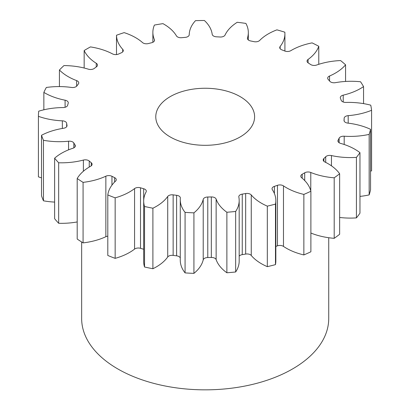 <?xml version="1.0" encoding="UTF-8"?>
<svg xmlns="http://www.w3.org/2000/svg" width="410" height="410" viewBox="0 0 410 410"><rect width="100%" height="100%" fill="white"/><g stroke="black" fill="none" stroke-linecap="round" stroke-linejoin="round"><path stroke-width="0.61" d="M240.132 96.611A49.415 28.531 0 0 0 186.278 90.425A49.415 28.531 0 0 0 155.774 116.783A49.415 28.531 0 0 0 170.247 136.96A49.415 28.531 0 0 0 224.101 143.141A49.415 28.531 0 0 0 254.605 116.783A49.415 28.531 0 0 0 240.132 96.611M81.651 241.992L81.651 318.519A123.538 71.325 0 0 0 117.834 368.954A123.538 71.325 0 0 0 252.463 384.416A123.538 71.325 0 0 0 328.728 318.519L328.728 237.728M339.644 173.753L339.644 234.269A166.773 96.288 0 0 1 334.196 238.328L334.196 177.807A166.773 96.288 0 0 0 339.644 173.753A52.813 30.494 180 0 0 328.077 163.687A52.813 30.494 180 0 0 324.874 161.986A4.694 2.711 180 0 1 324.592 161.837A4.694 2.711 180 0 1 323.213 159.921A4.694 2.711 180 0 1 323.9 158.511L323.9 161.33M359.959 152.658L359.959 213.174A166.773 96.288 0 0 1 356.428 217.889L356.428 157.368A166.773 96.288 0 0 0 359.959 152.658A52.813 30.494 180 0 0 354.875 149.255A52.813 30.494 180 0 0 340.587 143.382A4.694 2.711 180 0 1 339.316 142.859A4.694 2.711 180 0 1 337.937 140.943A4.694 2.711 180 0 1 338.142 140.153L338.142 141.732M339.137 142.752L339.137 138.185A4.694 2.711 180 0 1 344.19 136.212A52.813 30.494 180 0 0 369.159 134.377A166.773 96.288 0 0 0 370.548 129.309A52.813 30.494 180 0 0 347.788 123.108A4.694 2.711 180 0 1 345.404 122.364A4.694 2.711 180 0 1 344.026 120.448A4.694 2.711 180 0 1 344.031 120.33L344.031 120.571M344.144 121.047L344.144 118.28A4.694 2.711 180 0 1 348.192 115.646A52.813 30.494 180 0 0 371.583 110.285A166.773 96.288 0 0 0 370.748 105.17A52.813 30.494 180 0 0 346.03 102.433A4.694 2.711 180 0 1 342.473 101.644A4.694 2.711 180 0 1 341.197 100.286A138.98 80.237 180 0 0 340.423 98.282A4.694 2.711 180 0 1 340.295 97.657A4.694 2.711 180 0 1 343.211 95.151L343.211 101.993M343.211 95.151A52.813 30.494 180 0 0 363.552 86.597A166.773 96.288 0 0 0 360.544 81.764A52.813 30.494 180 0 0 335.421 82.661A4.694 2.711 180 0 1 330.706 81.99A4.694 2.711 180 0 1 329.814 81.272A138.98 80.237 180 0 0 328.205 79.448A4.694 2.711 180 0 1 327.667 78.187A4.694 2.711 180 0 1 329.553 76.014L329.553 80.97M329.553 76.014A52.813 30.494 180 0 0 345.574 64.806A166.773 96.288 0 0 0 340.577 60.562A52.813 30.494 180 0 0 316.633 65.036A4.694 2.711 180 0 1 310.847 64.647A4.694 2.711 180 0 1 310.606 64.498A138.98 80.237 180 0 0 308.253 62.955A4.694 2.711 180 0 1 307.044 61.141A4.694 2.711 180 0 1 308.084 59.435L308.084 62.843M308.084 59.435A52.813 30.494 180 0 0 318.775 46.284A166.773 96.288 0 0 0 312.107 42.886A52.813 30.494 180 0 0 290.839 50.661A4.694 2.711 180 0 1 284.771 51.004A138.98 80.237 180 0 0 281.834 49.851A4.694 2.711 180 0 1 281.101 49.507A4.694 2.711 180 0 1 279.728 47.591A4.694 2.711 180 0 1 280.148 46.463L280.148 48.713M280.148 46.463A52.813 30.494 180 0 0 284.914 33.81A52.813 30.494 180 0 0 284.837 32.19A166.773 96.288 0 0 0 276.914 29.858A52.813 30.494 180 0 0 259.668 40.441A4.694 2.711 180 0 1 253.933 41.646A138.98 80.237 180 0 0 250.592 40.949A4.694 2.711 180 0 1 248.808 40.303A4.694 2.711 180 0 1 247.43 38.386A4.694 2.711 180 0 1 247.502 37.91L247.502 38.863M247.502 37.91A52.813 30.494 180 0 0 248.327 32.554A52.813 30.494 180 0 0 245.897 23.411A166.773 96.288 0 0 0 237.221 22.294A52.813 30.494 180 0 0 225.07 35.014A4.694 2.711 180 0 1 220.037 37.008A138.98 80.237 180 0 0 216.5 36.813A4.694 2.711 180 0 1 213.564 36.029A4.694 2.711 180 0 1 212.201 34.312A52.813 30.494 180 0 0 204.395 20.5A166.773 96.288 0 0 0 195.508 20.659A52.813 30.494 180 0 0 189.225 34.732A4.694 2.711 180 0 1 185.202 37.382A138.98 80.237 180 0 0 181.697 37.7A4.694 2.711 180 0 1 177.581 36.946A4.694 2.711 180 0 1 176.454 35.901A52.813 30.494 180 0 0 163.769 24.103A52.813 30.494 180 0 0 162.944 23.636A166.773 96.288 0 0 0 154.406 25.072A52.813 30.494 180 0 0 152.874 32.369L152.874 42.302M154.38 40.887L154.38 39.601A4.694 2.711 180 0 1 154.514 40.241A4.694 2.711 180 0 1 151.628 42.742A138.98 80.237 180 0 0 148.369 43.557A4.694 2.711 180 0 1 143.131 43.004A4.694 2.711 180 0 1 142.516 42.563A52.813 30.494 180 0 0 135.607 37.648A52.813 30.494 180 0 0 124.153 32.631A166.773 96.288 0 0 0 116.496 35.245L116.496 54.566M325.709 162.401L325.709 156.743A138.98 80.237 180 0 1 323.9 158.511M325.709 156.743A4.694 2.711 180 0 1 331.454 155.564L331.454 165.835M356.428 157.368A52.813 30.494 180 0 1 331.454 155.564M339.137 138.185A138.98 80.237 180 0 1 338.142 140.153M344.144 118.28A138.98 80.237 180 0 1 344.031 120.33M154.38 39.601A52.813 30.494 180 0 1 152.874 32.369M122.728 51.875L122.728 49.323A52.813 30.494 180 0 1 116.496 35.245M122.728 49.323A4.694 2.711 180 0 1 123.282 50.599A4.694 2.711 180 0 1 121.416 52.762A138.98 80.237 180 0 0 118.613 54.017A4.694 2.711 180 0 1 112.514 53.894A52.813 30.494 180 0 0 90.446 46.909A166.773 96.288 0 0 0 84.163 50.538L84.163 68.024M96.258 66.953L96.258 63.278A52.813 30.494 180 0 1 84.163 50.538M96.258 63.278A4.694 2.711 180 0 1 97.493 65.113A4.694 2.711 180 0 1 96.473 66.799A138.98 80.237 180 0 0 94.295 68.419A4.694 2.711 180 0 1 88.335 69.177A52.813 30.494 180 0 0 63.955 65.579A166.773 96.288 0 0 0 59.429 69.997L59.429 86.582M76.634 86.218L76.634 80.601A52.813 30.494 180 0 1 59.429 69.997M76.634 80.601A4.694 2.711 180 0 1 78.766 82.871A4.694 2.711 180 0 1 78.356 83.978A138.98 80.237 180 0 0 76.947 85.864A4.694 2.711 180 0 1 71.499 87.453A52.813 30.494 180 0 0 46.335 87.468A166.773 96.288 0 0 0 43.855 92.399L43.855 109.798M65.087 107.287L65.087 100.194A52.813 30.494 180 0 1 43.855 92.399M65.087 100.194A4.694 2.711 180 0 1 68.28 102.761A4.694 2.711 180 0 1 68.209 103.223A138.98 80.237 180 0 0 67.655 105.247A4.694 2.711 180 0 1 63.063 107.569A52.813 30.494 180 0 0 38.699 111.197A166.773 96.288 0 0 0 38.417 116.327L38.417 176.848A52.813 30.494 180 0 0 41.518 177.878M62.346 128.463L62.346 120.832A52.813 30.494 180 0 1 38.417 116.327M62.346 120.832A4.694 2.711 180 0 1 66.671 123.313L66.671 126.69M67.004 125.937L67.004 125.357A138.98 80.237 180 0 1 66.671 123.313M67.004 125.357A4.694 2.711 180 0 1 67.035 125.644A4.694 2.711 180 0 1 63.56 128.263A52.813 30.494 180 0 0 41.518 135.279A166.773 96.288 0 0 0 43.46 140.287L43.46 200.808A52.813 30.494 180 0 0 54.627 202.089M68.573 149.834L68.573 141.214A52.813 30.494 180 0 1 43.46 140.287M68.573 141.214A4.694 2.711 180 0 1 73.836 142.998L73.836 147.866M75.04 146.826L75.04 144.93A138.98 80.237 180 0 1 73.836 142.998M75.04 144.93A4.694 2.711 180 0 1 75.337 145.878A4.694 2.711 180 0 1 72.954 148.236A52.813 30.494 180 0 0 54.627 158.193A166.773 96.288 0 0 0 58.666 162.77L58.666 223.291A52.813 30.494 180 0 0 77.193 221.948M83.389 171.242L83.389 160.064A52.813 30.494 180 0 1 58.666 162.77M83.389 160.064A4.694 2.711 180 0 1 89.252 161.033L89.252 167.044M91.251 165.835L91.251 162.729A138.98 80.237 180 0 1 89.252 161.033M91.251 162.729A4.694 2.711 180 0 1 92.096 164.282A4.694 2.711 180 0 1 90.656 166.234A52.813 30.494 180 0 0 77.193 178.514A166.773 96.288 0 0 0 83.076 182.363L83.076 242.884A52.813 30.494 180 0 0 105.857 236.713L105.857 176.192A52.813 30.494 180 0 1 83.076 182.363M105.857 176.192A4.694 2.711 180 0 1 111.956 176.29L111.956 185.12M114.621 182.035L114.621 177.648A138.98 80.237 180 0 1 111.956 176.29M114.621 177.648A4.694 2.711 180 0 1 116.255 179.703A4.694 2.711 180 0 1 115.553 181.128A52.813 30.494 180 0 0 107.804 194.95A166.773 96.288 0 0 0 115.159 197.835L115.159 258.356A52.813 30.494 180 0 0 134.567 249.106L134.567 188.585A52.813 30.494 180 0 1 115.159 197.835M134.567 188.585A4.694 2.711 180 0 1 140.517 187.806L140.517 248.327A4.694 2.711 0 0 0 134.567 249.106M140.517 248.327A138.98 80.237 180 0 0 143.684 249.259A4.694 2.711 0 0 0 143.684 249.259L143.684 188.738A138.98 80.237 180 0 1 140.517 187.806M143.684 188.738A4.694 2.711 180 0 1 146.298 191.168A4.694 2.711 180 0 1 146.088 191.977A52.813 30.494 180 0 0 143.69 201.054L143.69 261.575A52.813 30.494 180 0 0 144.535 266.997A166.773 96.288 0 0 0 152.899 268.734A52.813 30.494 180 0 0 167.716 256.993L167.716 196.472A52.813 30.494 180 0 1 152.899 208.218L152.899 268.734M152.899 208.218A166.773 96.288 0 0 1 144.535 206.476A52.813 30.494 180 0 1 143.69 201.054M167.716 196.472A4.694 2.711 180 0 1 173.143 194.863L173.143 255.384A4.694 2.711 0 0 0 167.716 256.993M180.262 257.998A4.694 2.711 0 0 0 176.607 255.83L176.607 195.309A138.98 80.237 180 0 1 173.143 194.863M176.607 195.309A4.694 2.711 180 0 1 180.338 197.963A4.694 2.711 180 0 1 180.328 198.097A52.813 30.494 180 0 0 180.262 199.649L180.262 260.171A52.813 30.494 180 0 0 185.074 272.891A166.773 96.288 0 0 0 193.925 273.373A52.813 30.494 180 0 0 203.216 259.868L203.216 199.347A52.813 30.494 180 0 1 193.925 212.851L193.925 273.373M193.925 212.851A166.773 96.288 0 0 1 185.074 212.37A52.813 30.494 180 0 1 180.262 199.649M203.216 199.347A4.694 2.711 180 0 1 207.778 197.01L207.778 257.531A4.694 2.711 0 0 0 203.216 259.868M211.329 196.943A4.694 2.711 180 0 1 216.137 199.111A52.813 30.494 180 0 0 226.879 212.252L226.879 272.773A52.813 30.494 180 0 1 216.137 259.632A4.694 2.711 0 0 0 211.329 257.465L211.329 196.943A138.98 80.237 180 0 1 207.778 197.01M226.879 212.252A166.773 96.288 0 0 0 235.663 211.452L235.663 271.973A52.813 30.494 180 0 0 239.184 261.021L239.184 200.5A52.813 30.494 180 0 1 235.663 211.452M245.667 193.546A4.694 2.711 180 0 1 251.258 194.955A52.813 30.494 180 0 0 267.32 206.138L267.32 266.659A52.813 30.494 180 0 1 251.258 255.476A4.694 2.711 0 0 0 245.667 254.067L245.667 193.546A138.98 80.237 180 0 1 242.254 194.12A4.694 2.711 180 0 0 238.81 196.728A4.694 2.711 180 0 0 238.84 197.036A52.813 30.494 180 0 1 239.184 200.5M267.32 206.138A166.773 96.288 0 0 0 275.479 204.103L275.479 264.624A52.813 30.494 180 0 0 275.833 261.093L275.833 200.572A52.813 30.494 180 0 1 275.479 204.103M277.457 185.32A4.694 2.711 180 0 1 283.479 185.884A52.813 30.494 180 0 0 303.856 194.412L303.856 254.933A52.813 30.494 180 0 1 283.479 246.405A4.694 2.711 0 0 0 277.457 245.841L277.457 185.32A138.98 80.237 180 0 1 274.403 186.365A4.694 2.711 180 0 0 272.045 188.718A4.694 2.711 180 0 0 272.353 189.686A52.813 30.494 180 0 1 275.833 200.572M303.856 194.412A166.773 96.288 0 0 0 310.882 191.265L310.882 251.786A166.773 96.288 0 0 1 303.856 254.933M304.712 180.559L304.712 172.794A138.98 80.237 180 0 1 302.201 174.245A4.694 2.711 180 0 0 300.781 176.182A4.694 2.711 180 0 0 301.642 177.75A52.813 30.494 180 0 1 310.882 191.265M304.712 172.794A4.694 2.711 180 0 1 310.785 172.472L310.785 190.87M334.196 177.807A52.813 30.494 180 0 1 310.785 172.472M356.428 217.889A52.813 30.494 180 0 1 339.644 217.464M334.196 238.328A52.813 30.494 180 0 1 310.882 233.034M277.457 245.841A138.98 80.237 180 0 1 275.833 246.405M267.32 266.659A166.773 96.288 0 0 0 275.479 264.624M245.667 254.067A138.98 80.237 180 0 1 242.254 254.636A4.694 2.711 0 0 0 239.184 256.194M226.879 272.773A166.773 96.288 0 0 0 235.663 271.973M211.329 257.465A138.98 80.237 180 0 1 207.778 257.531M176.607 255.83A138.98 80.237 180 0 1 173.143 255.384M107.804 194.95L107.804 255.471A166.773 96.288 0 0 0 115.159 258.356M107.804 236.17A4.694 2.711 0 0 0 105.857 236.713M77.193 178.514L77.193 239.035A166.773 96.288 0 0 0 83.076 242.884M54.627 158.193L54.627 218.714A166.773 96.288 0 0 0 58.666 223.291M41.518 135.279L41.518 195.796A166.773 96.288 0 0 0 43.46 200.808M371.583 110.285L371.583 170.801A52.813 30.494 180 0 1 370.548 171.216M369.159 134.377L369.159 194.899A166.773 96.288 0 0 0 370.548 189.83L370.548 129.309M369.159 194.899A52.813 30.494 180 0 1 359.959 196.405M363.552 86.597L363.552 103.622M345.574 64.806L345.574 81.452M318.775 46.284L318.775 64.308M144.535 206.476L144.535 266.997M185.074 212.37L185.074 272.891M302.201 174.245L302.201 178.212M283.479 185.884L283.479 246.405M274.403 186.365L274.403 193.515M251.258 194.955L251.258 255.476M242.254 194.12L242.254 254.636M216.137 199.111L216.137 259.632M348.192 115.646L348.192 123.154M344.19 136.212L344.19 144.494M248.327 32.554L248.327 39.98M284.914 33.81L284.914 51.06"/></g></svg>
